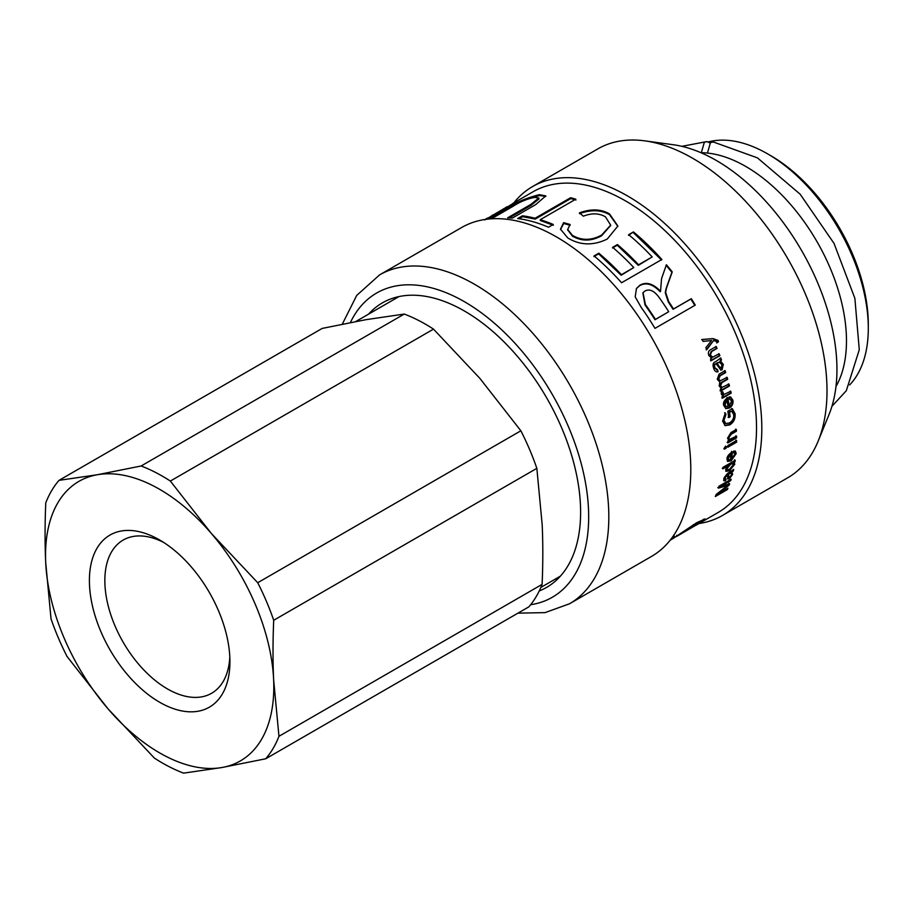 <?xml version="1.0" encoding="UTF-8"?>
<svg xmlns="http://www.w3.org/2000/svg" width="914" height="914" viewBox="0 0 914 914"><rect width="100%" height="100%" fill="white"/><g stroke="black" fill="none" stroke-linecap="round" stroke-linejoin="round"><path stroke-width="1.37" d="M539.249 590.947A164.257 94.839 -120 0 0 546.595 587.405A164.257 94.839 -120 0 0 546.595 397.739A164.257 94.839 -120 0 0 382.338 302.9A164.257 94.839 -120 0 0 382.018 303.094A164.257 94.839 -120 0 0 368.536 314.153M342.304 324.162L356.711 295.428L379.596 274.886A189.895 109.634 -120 0 1 569.491 384.52A189.895 109.634 -120 0 1 569.491 603.788L651.465 556.455A189.895 109.634 -120 0 0 651.476 337.186A189.895 109.634 -120 0 0 461.581 227.552L379.596 274.886A189.895 109.634 -120 0 0 379.219 275.103M507.533 207.021L513.748 203.011M672.944 538.563L696.754 522.671L705.185 518.946L698.17 524.008L718.176 512.468A185.142 106.892 -120 0 0 718.176 298.672A185.142 106.892 -120 0 0 533.022 191.78L512.788 203.468M508.664 206.404L508.572 206.256C515.85 201.708 515.37 202.051 507.133 207.307L502.94 209.283C508.447 205.867 508.767 205.753 503.9 208.94M507.784 207.455L507.316 206.633L485.871 219.36M489.618 217.235L492.989 214.904M710.795 340.625L703.049 341.413A185.142 106.892 -120 0 0 702.158 339.482L713.08 338.603L718.084 340.442L718.45 341.767L717.124 342.773L716.793 341.608L713.651 340.442L706.739 349.765A185.142 106.892 -120 0 0 705.859 347.72L711.572 340.488A185.142 106.892 -120 0 0 711.56 340.442L711.069 340.568M710.841 349.594L716.233 346.486A185.142 106.892 60 0 1 717.033 348.417L711.709 351.49L710.315 355.18L712.714 357.146L719.158 353.764A185.142 106.892 60 0 1 719.889 355.672L711.138 360.722A185.142 106.892 -120 0 0 710.486 358.996L711.72 358.277A185.142 106.892 -120 0 0 711.698 358.242L708.876 355.523C707.824 352.667 708.487 350.69 710.841 349.594M723.751 405.519C722.837 402.903 724.139 400.275 727.681 397.647A185.142 106.892 60 0 1 729.303 405.919L731.668 400.835L729.281 398.961L729.064 396.927L730.537 396.916L732.891 400.126C733.416 403.6 732.228 406.216 729.326 407.998L725.933 408.649L723.751 405.519M729.932 398.938L729.281 398.961M727.818 411.231L732.297 408.649L735.096 413.756C735.484 418.669 733.702 422.394 729.738 424.907L725.122 425.638L722.608 421.114L725.305 412.934L725.979 414.499L723.979 420.314L725.773 423.582L729.441 422.942C732.674 420.897 734.079 418.144 733.668 414.682L731.806 411.049L729.555 412.34A185.142 106.892 60 0 1 730.172 416.738L728.744 417.572A185.142 106.892 -120 0 0 727.818 411.231M728.207 440.171L729.064 440.582L727.544 438.194L730.937 432.573L736.33 429.454A185.142 106.892 60 0 1 736.421 431.237L731.097 434.31L728.835 437.817L729.566 439.44L736.57 436.115A185.142 106.892 60 0 1 736.593 437.84L727.841 442.89A185.142 106.892 -120 0 0 727.818 441.336L729.064 440.628A185.142 106.892 -120 0 0 729.064 440.582L728.515 440.399M724.505 447.46L726.184 446.489A185.142 106.892 60 0 1 726.162 448.203L724.482 449.162A185.142 106.892 -120 0 0 724.505 447.46M727.841 445.529L736.593 440.479A185.142 106.892 60 0 1 736.57 442.193L727.818 447.243A185.142 106.892 -120 0 0 727.841 445.529M734.559 459.765L734.353 461.227L733.234 461.913L734.822 464.163L729.532 470.676L726.024 471.384L725.647 469.51L727.236 466.346A185.142 106.892 -120 0 0 727.247 466.311L722.917 468.813A185.142 106.892 -120 0 0 723.134 467.237L735.222 460.268A185.142 106.892 60 0 1 735.016 461.73L733.896 462.381A185.142 106.892 60 0 1 733.896 462.415L734.502 462.61M661.565 278.587L666.397 264.74A185.142 106.892 60 0 1 672.247 271.892C666.157 289.007 666.295 287.967 665.689 292.549L668.74 301.666A185.142 106.892 60 0 1 673.515 308.966L691.304 298.695A185.142 106.892 60 0 1 695.268 305.116L654.984 328.366A185.142 106.892 -120 0 0 641.171 307.355L635.184 296.822L636.487 288.401L640.04 285.145C646.347 281.592 653.179 283.626 660.525 291.269L661.565 278.587M628.649 234.681L633.436 231.916A185.142 106.892 60 0 1 661.85 259.496L621.566 282.757A185.142 106.892 -120 0 0 594.054 255.92L598.796 253.178A185.142 106.892 60 0 1 621.44 274.68L633.779 267.551A185.142 106.892 -120 0 0 612.643 247.328L617.43 244.564A185.142 106.892 60 0 1 638.566 264.786L652.196 256.925A185.142 106.892 -120 0 0 628.649 234.681M583.349 216.184L579.43 212.859C591.027 208.655 601.058 208.998 609.524 213.91L617.887 226.021L607.216 239.08C593.22 245.82 580.07 245.443 567.777 237.937L560.488 229.151L563.63 222.662L570.096 224.478L567.697 229.471L572.415 235.344C581.715 240.748 591.484 240.633 601.72 235.012L610.666 225.118L605.445 216.835C599.138 213.122 591.769 212.905 583.349 216.184M517.678 218.56L522.431 215.818A185.142 106.892 60 0 1 535.067 218.24L570.599 197.732A185.142 106.892 60 0 1 575.774 199.183L540.243 219.703A185.142 106.892 60 0 1 553.244 224.478L548.491 227.22A185.142 106.892 -120 0 0 517.678 218.56M488.807 219.017L508.561 207.615C515.702 202.485 525.938 198.167 539.271 194.671L545.807 195.916L535.718 204.599L512.411 218.058A185.142 106.892 -120 0 0 507.578 217.875L530.771 204.473L538.769 197.984L534.827 197.424C527.481 198.658 520.123 201.686 512.765 206.473L491.401 218.812M698.17 524.008L695.805 525.356M676.726 535.296L677.194 536.118L698.262 523.813L699.918 522.442L699.416 521.654L695.874 523.185M698.262 523.813C701.301 521.574 699.873 522.077 693.966 525.333L677.948 535.638M677.16 536.061L675.389 536.975M672.51 537.089L674.304 536.05A185.142 106.892 60 0 1 671.482 538.495M719.078 486.168L731.154 479.187A185.142 106.892 60 0 1 730.72 480.604L720.598 486.442A185.142 106.892 60 0 1 720.586 486.477L729.635 483.837A185.142 106.892 60 0 1 729.166 485.128L717.684 494.143A185.142 106.892 60 0 1 717.673 494.177L727.955 488.236A185.142 106.892 60 0 1 727.395 489.561L715.319 496.542A185.142 106.892 -120 0 0 716.176 494.451L727.67 485.437A185.142 106.892 -120 0 0 727.681 485.414L718.45 488.145A185.142 106.892 -120 0 0 719.078 486.168M732.685 470.299L731.497 471.384L732.685 474.355L729.372 478.708L727.738 478.959L727.658 474.617L724.985 477.965L726.082 479.222L725.51 480.73L723.911 480.821L723.819 478.456L727.887 473.178L733.645 469.442A185.142 106.892 60 0 1 733.302 470.996L732.217 471.99M724.368 478.742L726.082 479.222M726.996 459.022C726.847 456.783 728.607 454.372 732.285 451.802A185.142 106.892 60 0 1 731.668 458.988L734.936 454.361L734.525 452.978L733.348 452.864L733.645 451.07L735.427 451.173L736.17 453.652L731.166 460.793L727.624 461.399L726.996 459.022M722.414 395.511L723.362 395.671L721.295 394.174L721.295 391.957L722.814 391.82L723.842 394.54L730.766 391.249A185.142 106.892 60 0 1 731.2 393.134L722.448 398.184A185.142 106.892 -120 0 0 722.06 396.47L723.374 395.705A185.142 106.892 -120 0 0 723.362 395.671L722.723 395.602M719.101 374.123L725.11 370.65A185.142 106.892 60 0 1 725.716 372.569L720.186 375.757L718.667 379.024L720.369 380.772L727.144 377.356A185.142 106.892 60 0 1 727.693 379.276L722.003 382.555L720.575 385.662L722.083 387.387L728.984 384.04A185.142 106.892 60 0 1 729.486 385.948L720.735 390.998A185.142 106.892 -120 0 0 720.289 389.284L721.512 388.587A185.142 106.892 -120 0 0 721.5 388.541L719.181 385.994L719.809 381.915L717.25 379.321L719.101 374.123M716.142 363.761L715.536 363.783C714.04 364.149 713.64 365.474 714.325 367.759L716.999 369.724L718.038 371.724C716.119 372.341 714.645 371.164 713.617 368.171C712.52 364.549 713.103 362.447 715.342 361.898L720.769 358.014A185.142 106.892 60 0 1 721.5 360.025L720.563 361.053L723.317 364.458L722.071 369.782L720.906 370.101L716.142 363.761C714.634 364.126 714.234 365.463 714.931 367.759L717.604 369.736L718.038 371.724L716.987 371.884M716.565 369.816L717.604 369.736M713.651 340.442L706.179 349.856M712.532 338.74L717.524 340.545L717.878 341.87L716.565 342.876M701.621 339.631L713.011 338.626M717.878 341.87L718.45 341.767M718.575 353.809L719.307 355.706L710.555 360.756M715.662 346.566L716.462 348.485L711.138 351.559L709.732 355.249L712.429 357.157M719.307 355.706L719.889 355.672M716.462 348.485L717.033 348.417M730.217 396.847L732.24 399.944C732.765 403.394 731.566 405.999 728.664 407.781L725.602 408.524M727.03 397.476L728.652 405.713L729.303 405.919M726.859 400.286L724.962 404.811L726.39 406.707L728.058 406.513A185.142 106.892 -120 0 0 726.859 400.286L726.207 400.115L724.311 404.628L726.07 406.581M731.806 411.049L728.904 412.1L729.509 416.487L728.081 417.31M724.653 412.717L725.328 414.259L723.317 420.063L725.453 423.422M731.634 408.421L734.433 413.494C734.822 418.395 733.028 422.097 729.075 424.61L724.791 425.478M729.509 416.487L730.172 416.738M728.904 412.1L729.555 412.34M725.328 414.259L725.979 414.499M735.896 435.75L735.919 437.463L727.167 442.513M735.667 429.123L735.747 430.894L730.423 433.967L728.161 437.452L729.258 439.177M735.919 437.463L736.593 437.84M735.747 430.894L736.421 431.237M725.51 446.089L725.499 447.791L723.819 448.763M725.499 447.791L726.162 448.203M735.919 440.091L735.896 441.782L727.156 446.843M735.896 441.782L736.57 442.193M727.247 466.311L726.584 465.809L722.254 468.311M733.234 461.913L734.159 463.649L728.869 470.139L725.75 471.053M726.39 467.522L727.11 469.785L729.829 469.122L733.622 464.712L733.336 463.581L730.777 464.152L726.893 468.654L727.11 469.785M733.336 463.581L730.115 463.638L727.11 466.209M733.234 461.878L733.896 462.381M734.353 461.227L735.016 461.73M636.315 288.653L639.709 285.636C646.027 282.083 652.836 284.094 660.148 291.692L660.639 291.2M666.077 265.254L671.904 272.361C665.78 289.43 665.918 288.39 665.301 292.96L668.328 302.031L673.07 309.298L690.858 299.027L694.811 305.413M642.85 292.88L645.021 304.956A184.194 106.344 60 0 1 654.995 319.74L668.728 311.731A185.142 106.892 -120 0 0 659.748 298.341C654.55 290.869 649.58 288.458 644.804 291.12L643.022 292.64L645.41 304.545A185.142 106.892 60 0 1 655.429 319.397L668.728 311.731M628.501 235.355L633.436 231.916M612.494 247.991L617.27 245.226L638.303 265.346L652.196 256.925M593.906 256.594L598.659 253.852L621.177 275.24L633.779 267.551M633.288 232.59L661.553 260.033M617.27 245.226L617.43 244.564M598.659 253.852L598.796 253.178M567.731 229.871L572.393 236.109C581.658 241.479 591.392 241.365 601.629 235.732L610.621 225.461M560.522 229.563L563.698 223.473L570.142 225.278M579.499 213.67C591.084 209.455 601.081 209.797 609.512 214.676L617.841 226.364M563.698 223.473L563.63 222.662M519.095 218.743L522.671 216.687L522.431 215.818M540.243 219.703L540.391 220.537L553.324 225.29M522.671 216.687L535.25 219.097L570.782 198.578L575.923 200.029M570.782 198.578L570.599 197.732M535.25 219.097L535.067 218.24M491.012 218.834L508.972 208.472C516.124 203.331 526.338 199.024 539.614 195.539L545.875 196.373M509.315 217.909L531.068 205.342L539.089 198.841L538.769 197.984M484.991 219.566C488.362 217.463 488.27 217.601 484.717 219.954M487.939 218.914L487.459 218.092L485.048 219.486M703.974 519.083L699.656 522.031M727.681 485.414L727.053 484.797L717.81 487.539M717.17 493.674L717.673 494.177L715.868 495.205M728.995 483.22L727.544 485.277M730.149 479.77L719.958 485.848L720.586 486.477M726.779 488.921L727.395 489.561M728.527 484.511L729.166 485.128M719.958 485.848L720.598 486.442M730.08 479.999L730.72 480.604M727.658 474.617L726.996 474.058L724.334 477.405L725.43 478.639L724.859 480.147L723.671 480.41M730.629 476.48L727.521 478.525M731.497 471.384L732.034 473.783L731.189 475.714M728.172 473.383L728.824 473.943C728.435 476.114 728.744 477.199 729.76 477.199L731.6 474.686L731.383 473.155L730.732 472.595L728.172 473.383C727.784 475.543 728.092 476.628 729.109 476.617M731.383 473.155L728.824 473.943M728.264 476.754L729.76 477.199M724.859 480.147L725.51 480.73M732.651 470.447L733.302 470.996M735.062 451.002L735.496 453.195L730.503 460.302L727.338 461.102M734.125 452.83L733.428 452.373M731.611 451.356L730.994 458.508L731.668 458.988M730.937 454.201L728.218 458.325L728.629 459.742L730.446 459.593A185.142 106.892 -120 0 0 730.937 454.201L730.275 453.744L727.544 457.857L728.367 459.422M730.126 391.112L730.56 392.986L721.809 398.036M722.174 391.695L722.186 393.26L723.545 394.437M730.56 392.986L731.2 393.134M728.355 383.937L728.846 385.834L720.095 390.884M726.516 377.288L727.064 379.196L721.375 382.475L719.946 385.571L721.786 387.308M724.494 370.616L725.099 372.524L719.569 375.711L718.038 378.967L720.072 380.715M728.846 385.834L729.486 385.948M727.064 379.196L727.693 379.276M725.099 372.524L725.716 372.569M717.433 371.701L716.69 371.849M720.175 358.048L720.906 360.047L719.969 361.064L722.711 364.446L721.466 369.759L720.598 370.067M719.101 362.298L716.713 363.109C717.89 365.954 719.238 367.497 720.758 367.736M716.713 363.109L717.307 363.087C718.484 365.954 719.844 367.508 721.363 367.748L720.461 367.862M721.363 367.748L721.98 364.675L719.409 362.264L717.307 363.087M719.969 361.064L720.563 361.053M720.906 360.047L721.5 360.025M699.016 523.528A189.895 109.634 -120 0 0 722.483 515.462A189.895 109.634 -120 0 0 722.483 296.182A189.895 109.634 -120 0 0 532.588 186.547A189.895 109.634 -120 0 0 532.211 186.776A189.895 109.634 -120 0 0 513.874 202.839M722.483 515.462L787.685 477.816A189.895 109.634 -120 0 0 818.167 441.108A189.895 109.634 -120 0 0 787.685 258.548A189.895 109.634 -120 0 0 644.827 140.859A189.895 109.634 -120 0 0 597.79 148.913L532.588 186.547M818.167 441.108L828.998 414.636A170.701 98.563 -120 0 0 801.589 250.516A170.701 98.563 -120 0 0 673.161 144.72L644.827 140.859M59.022 480.353L322.174 328.423L365.92 319.683L404.274 314.062L141.122 465.991L97.375 474.732L59.022 480.353A175.648 101.408 60 0 0 45.769 502.849C44.866 524.053 44.843 543.91 45.7 562.418L51.035 618.869A175.648 101.408 60 0 0 67.008 656.412L108.001 708.807L154.386 758.083A175.648 101.408 60 0 0 183.611 773.141L221.965 767.52L265.711 758.78L528.863 606.85A175.648 101.408 60 0 0 542.116 584.366L278.964 736.296L273.64 679.845C272.783 661.336 272.806 641.479 273.697 620.275L536.849 468.345L542.185 524.796C543.03 543.293 543.019 563.15 542.116 584.366M433.499 329.131L479.884 378.396L520.866 430.791L257.725 582.721L211.34 533.445L170.347 481.061L433.499 329.131A175.648 101.408 60 0 0 404.274 314.062M520.866 430.791A175.648 101.408 60 0 1 536.849 468.345M278.964 736.296A175.648 101.408 60 0 1 265.711 758.78M141.122 465.991A175.648 101.408 60 0 1 170.347 481.061M273.64 679.845A161.412 93.194 60 0 1 221.965 767.52A161.412 93.194 60 0 1 108.001 708.807A161.412 93.194 60 0 1 45.7 562.418A161.412 93.194 60 0 1 97.375 474.732A161.412 93.194 60 0 1 211.34 533.445A161.412 93.194 60 0 1 273.64 679.845M257.725 582.721A175.648 101.408 60 0 1 273.697 620.275M198.018 711.252A99.363 57.365 -120 0 0 229.928 661.69A99.363 57.365 -120 0 0 159.664 539.991A99.363 57.365 -120 0 0 92.314 605.342A99.363 57.365 -120 0 0 198.018 711.252M229.814 657.04A88.452 51.07 60 0 1 211.614 693.269A88.452 51.07 60 0 1 201.526 696.891A88.452 51.07 60 0 1 118.809 634.11A88.452 51.07 60 0 1 123.162 540.071A88.452 51.07 60 0 1 163.64 542.413M835.979 386.531A142.424 82.226 -120 0 0 846.478 340.888A142.424 82.226 -120 0 0 700.992 152.729M708.339 141.91A142.424 82.226 60 0 1 767.6 153.86A142.424 82.226 60 0 1 868.3 328.286A142.424 82.226 60 0 1 849.677 384.908M868.3 328.286L868.3 324.413A137.671 79.484 -120 0 0 770.948 155.791L767.6 153.86M701.335 152.729L704.34 142.264L706.762 141.601L709.961 142.938M713.274 141.978L710.452 142.607L707.447 153.084M350.393 322.551A175.648 101.408 60 0 1 376.294 293.234A175.648 101.408 60 0 1 561.39 411.414A175.648 101.408 60 0 1 530.634 604.725M709.732 355.249L710.315 355.18M711.138 351.559L711.709 351.49M724.311 404.628L724.962 404.811M728.664 407.781L729.326 407.998M732.24 399.944L732.891 400.126M723.317 420.063L723.979 420.314M729.075 424.61L729.738 424.907M734.433 413.494L735.096 413.756M728.161 437.452L728.835 437.817M730.423 433.967L731.097 434.31M730.115 463.638L730.777 464.152M726.23 468.139L726.893 468.654M728.869 470.139L729.532 470.676M734.159 463.649L734.822 464.163M601.629 235.732L601.72 235.012M572.393 236.109L572.415 235.344M609.512 214.676L609.524 213.91M508.972 208.472L508.561 207.615M531.068 205.342L530.771 204.473M539.614 195.539L539.271 194.671M693.486 524.613L693.966 525.333M701.861 520.637L702.352 521.448M725.316 485.334L725.956 485.951M728.698 473.086L729.361 473.635M724.334 477.405L724.985 477.965M728.732 478.113L729.372 478.708M732.034 473.783L732.685 474.355M727.544 457.857L728.218 458.325M730.503 460.302L731.166 460.793M735.496 453.195L736.17 453.652M722.186 393.26L722.825 393.386M719.946 385.571L720.575 385.662M721.375 382.475L722.003 382.555M718.038 378.967L718.667 379.024M719.569 375.711L720.186 375.757M717.239 362.801L717.833 362.778M714.325 367.759L714.931 367.759M721.466 369.759L722.071 369.782M722.711 364.446L723.317 364.458M569.491 603.788L545.087 612.62L517.964 613.145M673.104 538.483L670.191 540.163M712.12 357.203L712.714 357.146M725.727 406.513L726.39 406.707M725.099 423.308L725.773 423.582M728.892 439.074L729.566 439.44M610.598 225.815L610.666 225.118M567.72 230.271L567.697 229.471M727.967 459.262L728.629 459.742M733.862 452.533L734.525 452.978M723.191 394.402L723.842 394.54M721.454 387.285L722.083 387.387M719.741 380.704L720.369 380.772M718.815 362.275L719.409 362.264M540.86 587.428L560.408 576.14M355.774 321.534L398.995 296.57M706.739 141.601L681.855 146.343M831.946 406.296L846.307 390.724L859.274 349.754L854.876 298.33L834.036 243.421L800.15 194.202L757.489 157.893L713.32 141.978"/></g></svg>
